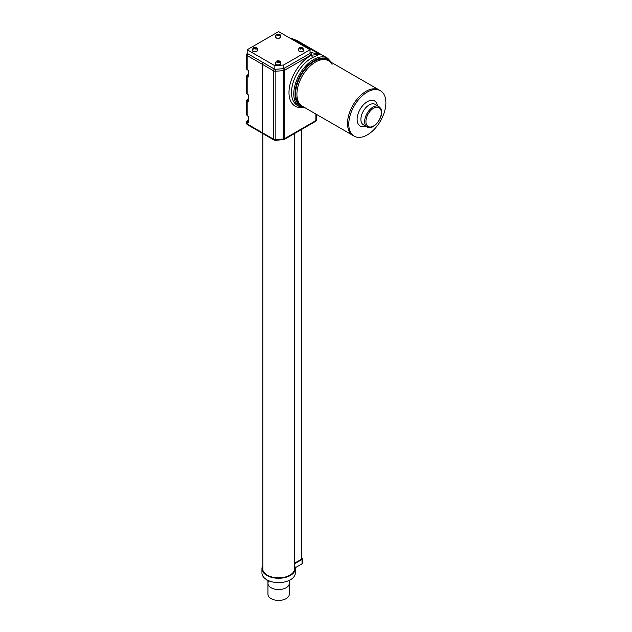 <?xml version="1.0" encoding="UTF-8"?>
<svg xmlns="http://www.w3.org/2000/svg" width="632" height="632" viewBox="0 0 632 632"><rect width="100%" height="100%" fill="white"/><g stroke="black" fill="none" stroke-linecap="round" stroke-linejoin="round"><path stroke-width="0.95" d="M289.29 580.389L289.29 583.376A10.673 6.162 180 0 1 289.132 584.434A10.673 6.162 180 0 1 277.693 589.506A10.673 6.162 180 0 1 267.952 583.376L267.952 594.262A10.673 6.162 180 0 0 277.693 600.4A10.673 6.162 180 0 0 289.132 595.328A10.673 6.162 180 0 0 289.29 594.262L289.29 583.376A10.673 6.162 180 0 1 289.132 584.434A10.673 6.162 180 0 1 277.693 589.506A10.673 6.162 180 0 1 267.952 583.376A10.673 6.162 180 0 1 268.11 582.309M278.617 31.6L247.183 49.746L274.849 65.72L283.65 64.993L310.059 49.746L278.617 31.6M247.183 49.746L247.183 53.38L274.849 69.354L283.65 68.627L310.059 53.38L310.059 49.746M274.849 65.72L274.849 69.354M283.65 64.993L283.65 68.627M263.015 62.521A1.778 1.027 120 0 0 262.272 64.266L262.272 132.665L262.272 64.266A1.778 1.027 -60 0 1 263.015 62.521M247.547 124.765A1.778 1.027 -60 0 1 247.183 123.951L273.593 139.198L273.593 70.808L247.183 55.561L247.183 69.678L247.807 70.041A0.893 0.514 60 0 1 248.439 71.132L248.439 76.575A0.893 0.514 60 0 1 247.807 76.938L247.183 76.575L247.183 94.002L247.807 94.366A0.893 0.514 60 0 1 248.439 95.456L248.439 100.899A0.893 0.514 60 0 1 247.807 101.262L247.183 100.899L247.183 115.419L247.807 115.782A0.893 0.514 60 0 1 248.439 116.873L248.439 122.316A0.893 0.514 60 0 1 247.807 122.679L247.183 122.316L247.183 123.951A1.778 1.027 0 0 1 246.662 123.224A1.778 1.778 0 0 0 247.547 124.765L262.643 133.478A1.778 1.027 -60 0 1 262.272 132.665A1.778 1.027 120 0 0 262.643 133.478A1.778 1.027 120 0 0 263.528 133.384M301.551 107.551A29.791 17.198 -60 0 1 288.99 92.549A29.791 17.198 -60 0 1 311.726 55.181L319.539 54.249L304.45 45.536A28.006 16.171 -60 0 1 307.713 46.697A28.006 16.171 120 0 0 304.45 45.536L302.057 45.133L304.45 45.536L292.64 38.718A1.778 1.059 -74.5 0 0 292.434 38.615A1.778 1.059 -74.5 0 0 292.205 38.599M289.243 37.73L297.024 40.519L289.385 37.817M354.22 136.172A26.228 15.144 120 0 0 378.165 124.591A26.228 15.144 120 0 0 383.94 94.334A26.228 15.144 120 0 0 380.448 90.739A26.228 15.144 120 0 0 356.503 102.321A26.228 15.144 120 0 0 350.728 132.586A26.228 15.144 120 0 0 354.22 136.172L352.964 135.446A26.228 15.144 -60 0 1 349.472 131.859A26.228 15.144 120 0 0 352.964 135.446L302.349 106.223A26.228 15.144 -60 0 1 298.857 102.637A26.228 15.144 -60 0 1 304.632 72.372A26.228 15.144 -60 0 1 328.577 60.791L327.321 60.064A26.228 15.144 -60 0 0 303.376 71.653A26.228 15.144 -60 0 0 297.601 101.91A26.228 15.144 -60 0 0 301.093 105.497L302.349 106.223A26.228 15.144 -60 0 1 298.857 102.637A26.228 15.144 -60 0 1 304.632 72.372A26.228 15.144 -60 0 1 328.577 60.791A26.228 15.144 -60 0 1 332.069 64.385M349.472 131.859A26.228 15.144 -60 0 1 355.247 101.594A26.228 15.144 -60 0 1 379.192 90.013A26.228 15.144 120 0 0 355.247 101.594A26.228 15.144 120 0 0 349.472 131.859M310.059 52.338L319.539 54.249L312.887 57.409A28.006 16.171 120 0 0 291.51 92.549A28.006 16.171 120 0 0 297.309 105.37L299.576 106.674A28.006 16.171 -60 0 1 293.769 93.852A28.006 16.171 -60 0 1 305.999 65.665A28.006 16.171 -60 0 1 327.581 58.168L297.016 40.519M310.059 52.811A4.448 2.567 -60 0 1 310.833 52.788A1.778 1.422 99.5 0 1 311.41 55.126L311.726 55.181A1.778 1.106 -115.9 0 0 312.887 57.409M262.833 569.077A15.958 9.211 0 0 0 262.738 569.543M262.833 567.26A15.958 9.211 0 0 0 262.659 568.634A15.958 9.211 0 0 0 267.336 575.152A15.958 9.211 0 0 0 284.724 577.15A15.958 9.211 0 0 0 294.583 568.634A15.958 9.211 0 0 0 294.401 567.26M262.833 565.529A16.669 9.622 0 0 0 261.948 568.634A16.669 9.622 0 0 0 266.83 575.444A16.669 9.622 0 0 0 285 577.529A16.669 9.622 0 0 0 295.294 568.634A16.669 9.622 0 0 0 294.401 565.529M261.948 568.634L261.948 572.987A16.669 9.622 0 0 0 266.83 579.797A16.669 9.622 0 0 0 285 581.882A16.669 9.622 0 0 0 295.294 572.987L295.294 568.634M294.504 569.543A15.958 9.211 0 0 0 294.401 569.077M295.223 567.757L302.041 563.823A1.778 1.027 0 0 0 302.562 563.096L302.562 558.743A1.778 1.027 0 0 0 302.041 558.017L301.669 557.803M294.401 563.878L302.041 559.47A1.778 1.027 0 0 0 302.562 558.743M294.401 563.294L301.535 559.178A1.067 0.616 0 0 0 301.851 558.743A1.067 0.616 0 0 0 301.669 558.404M268.134 581.1L268.545 581.195M298.351 50.015A2.804 1.619 0 0 0 298.351 50.086A2.804 1.619 0 0 0 299.355 51.326A2.804 1.619 0 0 0 302.341 51.555A2.804 1.619 0 0 0 303.952 50.086A2.804 1.619 0 0 0 303.952 50.015M300.002 49.217L299.923 47.669L302.467 47.716L302.033 47.771L302.38 49.185L301.867 48.696L300.002 49.217M300.271 49.17L300.161 47.874M302.033 47.771L302.151 48.941M275.236 36.664A2.804 1.619 0 0 0 275.236 36.743A2.804 1.619 0 0 0 276.966 38.236A2.804 1.619 0 0 0 280.016 37.881A2.804 1.619 0 0 0 280.837 36.743A2.804 1.619 0 0 0 280.829 36.664M279.305 35.803L277.409 35.384L276.927 35.906L277.093 34.476L276.611 34.444L279.139 34.262L279.305 35.803M277.093 35.7L277.093 34.476M278.981 34.476L278.981 35.7M275.236 63.366A2.804 1.619 0 0 0 275.236 63.437A2.804 1.619 0 0 0 276.966 64.93A2.804 1.619 0 0 0 280.016 64.582A2.804 1.619 0 0 0 280.837 63.437A2.804 1.619 0 0 0 280.829 63.366M279.305 62.497L277.409 62.078L276.927 62.6L277.093 61.17L276.611 61.138L279.139 60.956L279.305 62.497M277.093 62.394L277.093 61.17M278.981 61.17L278.981 62.394M252.121 50.015A2.804 1.619 0 0 0 252.113 50.086A2.804 1.619 0 0 0 253.843 51.579A2.804 1.619 0 0 0 256.892 51.231A2.804 1.619 0 0 0 257.714 50.086A2.804 1.619 0 0 0 257.714 50.015M256.181 49.154L254.285 48.727L253.811 49.249L253.969 47.819L253.495 47.787L256.023 47.605L256.181 49.154M253.969 49.043L253.969 47.819M255.857 47.819L255.857 49.043M248.313 98.797L247.499 99.264A1.335 0.766 0 0 0 247.499 100.354L248.313 100.606M248.313 120.214L247.499 120.68A1.335 0.766 0 0 0 247.499 121.771L248.313 122.031M248.313 74.473L247.499 74.939A1.335 0.766 0 0 0 247.499 76.03L248.313 76.29M247.499 121.771L247.183 122.316A1.778 1.027 180 0 1 246.662 121.589L246.662 123.224M247.499 100.354L247.183 100.899A1.778 1.027 180 0 1 246.662 100.172L246.662 114.692A1.778 1.027 0 0 0 247.183 115.419L247.499 115.601M247.499 76.03L247.183 76.575A1.778 1.027 180 0 1 246.662 75.848L246.662 93.275A1.778 1.027 0 0 0 247.183 94.002L247.499 94.184M248.068 70.255L246.662 68.951A1.778 1.027 0 0 0 247.183 69.678L247.499 69.86M247.926 53.807A1.778 1.027 120 0 0 247.183 55.561A1.778 1.027 180 0 1 246.662 54.834L246.662 68.951M247.807 76.938L248.313 76.433M248.384 70.808L247.807 70.041M247.807 101.262L248.344 100.741M247.807 122.679L248.313 122.174M248.344 76.417L248.439 71.132M365.628 126.076A14.449 8.342 -60 0 1 358.186 123.99A14.449 8.342 -60 0 1 362.784 105.52A14.449 8.342 -60 0 1 376.482 102.921A14.449 8.342 -60 0 1 377.407 105.67M378.884 106.524L375.116 104.343A11.779 6.802 120 0 0 364.356 109.549A11.779 6.802 120 0 0 361.765 123.137A11.779 6.802 120 0 0 363.329 124.749L367.105 126.929A11.779 6.802 -60 0 1 365.533 125.318A11.779 6.802 -60 0 1 368.132 111.722A11.779 6.802 -60 0 1 378.884 106.524L380.662 108.341C385.149 115.174 373.86 131.314 367.105 126.929M380.519 109.146A10.894 6.288 120 0 0 370.194 111.106A10.894 6.288 120 0 0 366.726 125.033A10.894 6.288 120 0 0 377.051 123.066A10.894 6.288 120 0 0 380.519 109.146M330.765 62.054A27.121 15.658 120 0 0 309.198 64.298A27.121 15.658 120 0 0 295.026 93.852A27.121 15.658 120 0 0 304.537 107.487M311.41 55.126A2.67 1.54 120 0 0 310.391 55.363L284.7 70.199L284.7 138.59A1.778 1.027 -120 0 1 284.329 139.403L275.75 140.383L275.852 139.632L283.191 139.024L283.191 70.634L275.852 71.242L275.852 139.632A2.67 1.54 0 0 1 273.593 139.198A1.778 1.027 120 0 0 273.956 140.012L262.643 133.478M283.081 139.783L283.191 139.024A2.67 1.54 0 0 0 284.7 138.59L315.874 120.594L315.874 114.037M283.958 68.446A1.778 1.027 60 0 1 284.7 70.199A2.67 1.54 180 0 1 283.191 70.634L283.033 68.675M275.702 69.283L275.852 71.242A2.67 1.54 180 0 1 273.593 70.808A1.778 1.027 120 0 1 274.327 69.054M284.329 139.403L315.502 121.407A1.778 1.027 -120 0 0 315.874 120.594A1.778 1.027 -0 0 0 316.395 119.867L316.395 114.337M309.648 53.617A1.778 1.027 60 0 1 310.391 55.363M301.409 559.249L301.409 129.544M302.041 559.47L302.041 563.823M298.351 49.944C298.928 47.463 300.303 46.713 302.491 47.684L303.952 49.944A2.804 1.619 180 0 1 302.341 51.405A2.804 1.619 180 0 1 299.355 51.184A2.804 1.619 180 0 1 298.351 49.944L298.351 50.086M301.693 47.613L301.693 48.601M300.445 48.072L300.445 47.677M275.236 36.593L276.516 34.436C278.041 33.899 280.734 33.757 280.837 36.593A2.804 1.619 180 0 1 280.016 37.738A2.804 1.619 180 0 1 276.966 38.086A2.804 1.619 180 0 1 275.236 36.593L275.236 36.743M277.409 35.384L277.409 34.294M278.665 34.294L278.665 35.384M275.236 63.287L276.516 61.13C278.041 60.593 280.734 60.451 280.837 63.287A2.804 1.619 180 0 1 280.016 64.432A2.804 1.619 180 0 1 276.966 64.788A2.804 1.619 180 0 1 275.236 63.287L275.236 63.437M277.409 62.078L277.409 60.988M278.665 60.988L278.665 62.078M252.113 49.944L253.393 47.779C254.917 47.242 257.619 47.108 257.714 49.944A2.804 1.619 180 0 1 256.892 51.089A2.804 1.619 180 0 1 253.843 51.437A2.804 1.619 180 0 1 252.113 49.944L252.113 50.086M254.285 48.727L254.285 47.637M255.541 47.637L255.541 48.727M267.952 583.376L267.952 581.045M247.317 53.459A1.778 1.778 0 0 0 246.662 54.834M248.313 74.323L246.662 75.848M248.313 98.647L246.662 100.172M248.297 100.78L248.313 95.274L246.662 93.275M248.313 120.064L246.662 121.589M248.344 122.158L248.313 116.691L246.662 114.692M328.577 60.791L380.448 90.739M299.576 106.674L305.517 108.056M315.502 121.407A1.778 1.778 0 0 0 316.395 119.867M275.75 140.383L273.956 140.012M331.753 62.623L327.581 58.168M262.833 570.009L262.833 133.589M301.669 559.083L301.669 129.394M294.401 570.009L294.401 133.589M269.761 581.148L267.51 580.848L266.372 579.52M301.827 48.672L301.827 48.048M300.477 48.909L300.477 48.214M277.353 35.431L277.353 34.784M278.72 35.431L278.72 34.784M277.353 62.126L277.353 61.478M278.72 62.126L278.72 61.478M254.23 48.775L254.23 48.127M255.597 48.775L255.597 48.127"/></g></svg>
